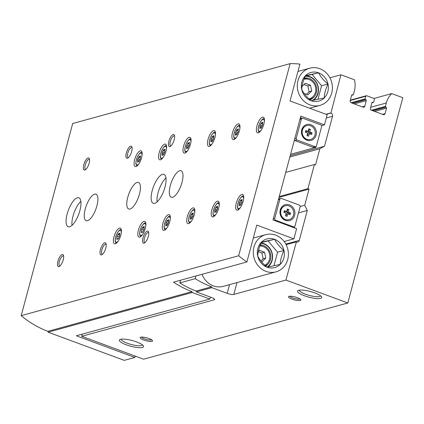 <?xml version="1.0" encoding="UTF-8"?>
<svg xmlns="http://www.w3.org/2000/svg" width="424" height="424" viewBox="0 0 424 424"><rect width="100%" height="100%" fill="white"/><g stroke="black" fill="none" stroke-linecap="round" stroke-linejoin="round"><path stroke-width="0.64" d="M351.65 95.22A0.774 0.694 -105.4 0 1 352.519 94.748L351.655 95.204L350.16 100.774A1.542 1.394 -105.4 0 0 351.12 102.725L363.05 107.14A1.542 1.394 -105.4 0 0 364.788 106.191L366.272 100.636A0.774 0.694 -105.4 0 0 365.795 99.661L365.456 99.534A0.514 0.466 -105.4 0 1 365.133 98.887L365.848 96.227A0.774 0.694 -105.4 0 1 366.718 95.755L373.915 98.421A0.774 0.694 -105.4 0 1 374.397 99.396L373.687 102.052A0.514 0.466 -105.4 0 1 373.104 102.37L372.77 102.242A0.774 0.694 -105.4 0 0 371.901 102.719L370.412 108.274A1.542 1.394 -105.4 0 0 371.371 110.219L383.296 114.634A1.542 1.394 -105.4 0 0 385.034 113.685L386.524 108.131A0.774 0.694 -105.4 0 0 386.041 107.155L385.708 107.034A0.514 0.466 -105.4 0 1 385.384 106.382L386.291 103A21.857 19.742 -105.4 0 1 391.702 93.587L402.8 97.7L347.797 302.985L143.619 359.213L81.742 336.306L214.136 299.842A5.141 1.203 -165 0 0 214.602 299.508A5.141 1.203 -165 0 0 211.762 297.59L196.402 291.903L196.206 291.034L211.629 286.788L211.825 287.658L227.184 293.344A5.141 1.203 -165 0 0 233.809 294.426L285.919 280.073L296.365 241.998A2.571 2.321 -105.4 0 0 299.264 240.419L307.289 210.468L304.724 205.274L300.197 206.52M82.325 334.133L81.742 336.306M304.724 205.274L309.059 189.093L279.05 197.356M309.059 189.093L307.935 188.675L279.257 196.572M307.935 188.675L314.407 164.523L285.728 172.42M314.407 164.523L315.53 164.941L319.866 148.76L289.857 157.023M329.925 77.82L340.923 74.788L354.496 79.813A21.857 19.742 -105.4 0 1 354.342 91.171L353.436 94.552A0.514 0.466 -105.4 0 1 352.853 94.87M319.866 148.76L324.503 146.227L332.527 116.282A2.571 2.321 -105.4 0 0 330.921 113.033L340.923 74.788M347.797 302.985L285.919 280.073M330.699 112.948L325.95 114.257M391.702 93.587L374.01 98.463M297.356 297.696A6.429 1.5 -165 0 0 288.765 296.466A6.429 1.5 -165 0 0 294.309 299.879A6.429 1.5 -165 0 0 300.817 299.699A6.429 1.5 -165 0 0 297.356 297.696M149.01 338.553A6.429 1.5 -165 0 0 140.418 337.319A6.429 1.5 -165 0 0 145.967 340.732A6.429 1.5 -165 0 0 152.476 340.551A6.429 1.5 -165 0 0 149.01 338.553M314.756 292.904A12.508 2.92 -165 0 0 298.04 290.509A12.508 2.92 -165 0 0 308.831 297.15A12.508 2.92 -165 0 0 321.493 296.795A12.508 2.92 -165 0 0 314.756 292.904M136.639 341.961A12.508 2.92 -165 0 0 119.918 339.56A12.508 2.92 -165 0 0 130.709 346.207A12.508 2.92 -165 0 0 143.376 345.846A12.508 2.92 -165 0 0 136.639 341.961M211.825 287.658L196.402 291.903M211.629 286.788A95.146 85.945 -105.4 0 1 195.247 278.685L179.829 282.935A95.146 85.945 74.6 0 0 196.206 291.034M180.555 280.227L179.829 282.935M195.973 275.982L195.247 278.685M296.143 241.918L286.115 244.68M307.289 210.468L298.507 212.89M324.503 146.227L290.217 155.672M121.19 339.195A11.013 2.571 -165 0 0 131.175 344.463A11.013 2.571 -165 0 0 142.459 344.892M299.312 290.143A11.013 2.571 -165 0 0 309.297 295.411A11.013 2.571 -165 0 0 320.581 295.841M141.521 337.085A5.316 1.24 -165 0 0 146.312 339.439A5.316 1.24 -165 0 0 151.638 339.799M289.862 296.233A5.316 1.24 -165 0 0 294.659 298.586A5.316 1.24 -165 0 0 299.98 298.947M309.266 133.655L308.587 136.194L307.013 135.611L307.692 133.072L305.328 132.198L305.778 130.507L308.142 131.382L308.82 128.848L310.4 129.431L309.716 131.965L312.08 132.839L311.629 134.53L309.266 133.655L307.893 134.032L307.432 135.765M306.891 139.284A7.203 6.503 -105.4 0 1 302.148 132.203A7.203 6.503 -105.4 0 1 306.791 125.578A7.203 6.503 -105.4 0 1 314.974 130.793A7.203 6.503 -105.4 0 1 310.617 139.459A7.203 6.503 -105.4 0 1 306.891 139.284M287.779 213.839L287.101 216.373L285.527 215.79L286.205 213.256L283.841 212.382L284.297 210.691L286.661 211.565L287.339 209.027L288.914 209.61L288.235 212.148L290.594 213.023L290.143 214.714L287.779 213.839L286.412 214.215L285.946 215.948M285.405 219.462A7.203 6.503 -105.4 0 1 280.661 212.387A7.203 6.503 -105.4 0 1 285.31 205.762A7.203 6.503 -105.4 0 1 293.493 210.977A7.203 6.503 -105.4 0 1 289.131 219.643A7.203 6.503 -105.4 0 1 285.405 219.462M316.224 146.338L315.965 147.319L314.868 146.916M321.487 125.472L321.673 125.997M300.399 117.665L302.026 118.27M294.744 226.517L294.378 227.874M321.784 125.584L324.445 124.852L300.817 116.102L272.992 219.955L296.62 228.7L293.901 238.845L284.149 241.532M324.445 124.852L327.164 114.708L290.037 100.965L299.911 64.109A95.146 85.945 -105.4 0 0 290.143 63.637L238.664 255.757A95.146 85.945 -105.4 0 0 246.901 261.952L256.774 225.102L293.901 238.845M210.341 297.065L209.816 299.021L76.357 335.776L134.858 357.432L124.227 360.363L48.113 332.183L47.917 331.314A95.146 85.945 -105.4 0 1 21.2 315.647L72.679 123.527L290.143 63.637M290.583 154.309L315.965 147.319M48.113 332.183L192.204 292.502L209.816 299.021M192.204 292.502L192.008 291.632L47.917 331.314M246.901 261.952L173.522 282.161A95.146 85.945 74.6 0 0 192.008 291.632M238.664 255.757L21.2 315.647M134.858 357.432L135.219 356.102M141.568 157.739A8.358 3.005 110.3 0 1 135.208 166.526A8.358 3.005 110.3 0 1 135.293 157.643A8.358 3.005 110.3 0 1 141.012 150.854A8.358 3.005 110.3 0 1 141.568 157.739M243.153 201.342A8.358 3.005 110.3 0 1 236.793 210.134A8.358 3.005 110.3 0 1 236.878 201.252A8.358 3.005 110.3 0 1 242.597 194.457A8.358 3.005 110.3 0 1 243.153 201.342M218.694 208.078A8.358 3.005 110.3 0 1 212.334 216.865A8.358 3.005 110.3 0 1 212.419 207.988A8.358 3.005 110.3 0 1 218.137 201.193A8.358 3.005 110.3 0 1 218.694 208.078M166.028 151.002A8.358 3.005 110.3 0 1 159.668 159.79A8.358 3.005 110.3 0 1 159.753 150.912A8.358 3.005 110.3 0 1 165.471 144.118A8.358 3.005 110.3 0 1 166.028 151.002M190.482 144.266A8.358 3.005 110.3 0 1 184.127 153.053A8.358 3.005 110.3 0 1 184.207 144.176A8.358 3.005 110.3 0 1 189.931 137.381A8.358 3.005 110.3 0 1 190.482 144.266M214.942 137.53A8.358 3.005 110.3 0 1 208.587 146.317A8.358 3.005 110.3 0 1 208.666 137.44A8.358 3.005 110.3 0 1 214.39 130.645A8.358 3.005 110.3 0 1 214.942 137.53M239.401 130.793A8.358 3.005 110.3 0 1 233.041 139.586A8.358 3.005 110.3 0 1 233.126 130.703A8.358 3.005 110.3 0 1 238.845 123.909A8.358 3.005 110.3 0 1 239.401 130.793M194.234 214.814A8.358 3.005 110.3 0 1 187.88 223.602A8.358 3.005 110.3 0 1 187.959 214.724A8.358 3.005 110.3 0 1 193.678 207.93A8.358 3.005 110.3 0 1 194.234 214.814M169.775 221.551A8.358 3.005 110.3 0 1 163.42 230.338A8.358 3.005 110.3 0 1 163.5 221.455A8.358 3.005 110.3 0 1 169.224 214.666A8.358 3.005 110.3 0 1 169.775 221.551M145.321 228.287A8.358 3.005 110.3 0 1 138.961 237.074A8.358 3.005 110.3 0 1 139.04 228.192A8.358 3.005 110.3 0 1 144.764 221.402A8.358 3.005 110.3 0 1 145.321 228.287M263.861 124.057A8.358 3.005 110.3 0 1 257.501 132.85A8.358 3.005 110.3 0 1 257.585 123.967A8.358 3.005 110.3 0 1 263.304 117.172A8.358 3.005 110.3 0 1 263.861 124.057M120.861 235.023A8.358 3.005 110.3 0 1 114.501 243.811A8.358 3.005 110.3 0 1 114.586 234.928A8.358 3.005 110.3 0 1 120.305 228.133A8.358 3.005 110.3 0 1 120.861 235.023M139.454 194.107A14.146 5.088 110.3 0 1 128.695 208.984A14.146 5.088 110.3 0 1 128.838 193.953A14.146 5.088 110.3 0 1 138.516 182.458A14.146 5.088 110.3 0 1 139.454 194.107M181.991 182.394A14.146 5.088 110.3 0 1 171.232 197.271A14.146 5.088 110.3 0 1 171.37 182.241A14.146 5.088 110.3 0 1 181.053 170.745A14.146 5.088 110.3 0 1 181.991 182.394M96.921 205.826A14.146 5.088 110.3 0 1 86.162 220.697A14.146 5.088 110.3 0 1 86.3 205.667A14.146 5.088 110.3 0 1 95.983 194.171A14.146 5.088 110.3 0 1 96.921 205.826M164.978 187.079A15.428 5.549 110.3 0 1 153.239 203.308A15.428 5.549 110.3 0 1 153.393 186.91A15.428 5.549 110.3 0 1 163.956 174.37A15.428 5.549 110.3 0 1 164.978 187.079M79.903 210.511A15.428 5.549 110.3 0 1 68.169 226.734A15.428 5.549 110.3 0 1 68.317 210.341A15.428 5.549 110.3 0 1 78.88 197.796A15.428 5.549 110.3 0 1 79.903 210.511M89.125 163.235A6.429 2.311 110.3 0 1 85.245 169.839A6.429 2.311 110.3 0 1 84.297 163.161A6.429 2.311 110.3 0 1 89.363 158.714A6.429 2.311 110.3 0 1 89.125 163.235M131.663 151.516A6.429 2.311 110.3 0 1 127.778 158.12A6.429 2.311 110.3 0 1 126.834 151.448A6.429 2.311 110.3 0 1 131.901 146.996A6.429 2.311 110.3 0 1 131.663 151.516M174.195 139.803A6.429 2.311 110.3 0 1 170.316 146.407A6.429 2.311 110.3 0 1 169.372 139.734A6.429 2.311 110.3 0 1 174.434 135.282A6.429 2.311 110.3 0 1 174.195 139.803M105.777 248.125A6.429 2.311 110.3 0 1 101.892 254.729A6.429 2.311 110.3 0 1 100.949 248.051A6.429 2.311 110.3 0 1 106.016 243.604A6.429 2.311 110.3 0 1 105.777 248.125M148.315 236.407A6.429 2.311 110.3 0 1 144.43 243.01A6.429 2.311 110.3 0 1 143.487 236.338A6.429 2.311 110.3 0 1 148.548 231.886A6.429 2.311 110.3 0 1 148.315 236.407M63.24 259.838A6.429 2.311 110.3 0 1 59.36 266.442A6.429 2.311 110.3 0 1 58.411 259.764A6.429 2.311 110.3 0 1 63.478 255.317A6.429 2.311 110.3 0 1 63.24 259.838M315.684 146.688A1.288 1.161 -105.4 0 1 315.016 146.656L297.017 139.994A1.288 1.161 -105.4 0 1 296.217 138.367L301.395 119.049A1.288 1.161 -105.4 0 1 302.842 118.259L320.841 124.921A1.288 1.161 -105.4 0 1 321.641 126.548L316.468 145.867A1.288 1.161 -105.4 0 1 315.684 146.688L313.559 147.276A1.288 1.161 -105.4 0 1 312.891 147.245L294.892 140.577A1.288 1.161 -105.4 0 1 294.362 140.201M306.859 140.185A8.231 7.436 -105.4 0 1 303.727 126.283A8.231 7.436 -105.4 0 1 316.198 130.899A8.231 7.436 -105.4 0 1 306.859 140.185M281.356 198.437L299.36 205.105A1.288 1.161 -105.4 0 1 300.16 206.727L294.982 226.05A1.288 1.161 -105.4 0 1 293.535 226.84L275.531 220.178A1.288 1.161 -105.4 0 1 274.731 218.551L279.909 199.232A1.288 1.161 -105.4 0 1 281.356 198.437M285.373 220.369A8.231 7.436 -105.4 0 1 282.246 206.467A8.231 7.436 -105.4 0 1 294.717 211.083A8.231 7.436 -105.4 0 1 285.373 220.369M289.03 219.669A7.203 6.503 -105.4 0 1 288.93 219.701A7.203 6.503 -105.4 0 1 285.209 219.521A7.203 6.503 -105.4 0 1 280.465 212.44A7.203 6.503 -105.4 0 1 285.108 205.815A7.203 6.503 -105.4 0 1 285.209 205.788M310.516 139.491A7.203 6.503 -105.4 0 1 310.416 139.517A7.203 6.503 -105.4 0 1 306.69 139.337A7.203 6.503 -105.4 0 1 301.946 132.262A7.203 6.503 -105.4 0 1 306.594 125.631A7.203 6.503 -105.4 0 1 306.695 125.605M284.08 211.497L285.288 211.942L286.661 211.565M287.122 209.832L288.914 209.61M287.541 209.991L286.863 212.525L288.235 212.148M286.863 212.525L289.226 213.399L290.594 213.023M289.226 213.399L288.988 214.284M305.566 131.313L306.775 131.758L308.142 131.382M308.608 129.654L310.4 129.431M309.027 129.808L308.349 132.341L309.716 131.965M308.349 132.341L310.713 133.215L312.08 132.839M310.713 133.215L310.474 134.106M60.012 265.959A5.316 1.913 110.3 0 1 59.71 265.912A5.316 1.913 110.3 0 1 59.763 260.267A5.316 1.913 110.3 0 1 63.404 255.948A5.316 1.913 110.3 0 1 63.658 256.107M145.082 242.528A5.316 1.913 110.3 0 1 144.785 242.486A5.316 1.913 110.3 0 1 144.833 236.836A5.316 1.913 110.3 0 1 148.474 232.516A5.316 1.913 110.3 0 1 148.729 232.681M102.544 254.241A5.316 1.913 110.3 0 1 102.248 254.199A5.316 1.913 110.3 0 1 102.301 248.554A5.316 1.913 110.3 0 1 105.936 244.229A5.316 1.913 110.3 0 1 106.191 244.394M170.967 145.925A5.316 1.913 110.3 0 1 170.671 145.882A5.316 1.913 110.3 0 1 170.718 140.233A5.316 1.913 110.3 0 1 174.359 135.913A5.316 1.913 110.3 0 1 174.614 136.072M128.43 157.638A5.316 1.913 110.3 0 1 128.133 157.596A5.316 1.913 110.3 0 1 128.186 151.946A5.316 1.913 110.3 0 1 131.822 147.626A5.316 1.913 110.3 0 1 132.076 147.791M85.897 169.351A5.316 1.913 110.3 0 1 85.595 169.309A5.316 1.913 110.3 0 1 85.648 163.659A5.316 1.913 110.3 0 1 89.289 159.339A5.316 1.913 110.3 0 1 89.543 159.504M72.016 225.319A15.428 5.549 110.3 0 1 80.878 201.379M157.092 201.888A15.428 5.549 110.3 0 1 165.954 177.953M119.759 233.916A1.261 0.456 -69.7 0 0 119.732 235.299A1.261 0.456 -69.7 0 0 119.738 235.299L119.388 236.619A1.261 0.456 -69.7 0 0 118.609 238.214L117.93 239.009A1.261 0.456 -69.7 0 0 117.771 238.744A1.261 0.456 -69.7 0 0 117.172 239.216L116.833 239.486L116.849 238.696A1.261 0.456 -69.7 0 0 116.876 237.313A1.261 0.456 -69.7 0 0 116.87 237.313L117.22 235.993A1.261 0.456 -69.7 0 0 117.999 234.398L118.678 233.603A1.261 0.456 -69.7 0 0 118.837 233.868A1.261 0.456 -69.7 0 0 119.436 233.396L119.775 233.126L119.759 233.916M262.244 125.785L260.219 125.032A1.261 0.456 -69.7 0 0 260.999 123.437L261.677 122.642A1.261 0.456 -69.7 0 0 261.836 122.907A1.261 0.456 -69.7 0 0 262.435 122.435L262.774 122.16L262.758 122.955A1.261 0.456 -69.7 0 0 262.732 124.338A1.261 0.456 -69.7 0 0 262.737 124.338L262.732 124.338M261.189 128.143L260.93 128.048L261.608 127.248A1.261 0.456 -69.7 0 1 262.387 125.652L262.742 124.338M260.93 128.048A1.261 0.456 -69.7 0 0 260.771 127.783A1.261 0.456 -69.7 0 0 260.172 128.255L259.833 128.525L259.848 127.735A1.261 0.456 -69.7 0 0 259.875 126.352A1.261 0.456 -69.7 0 0 259.87 126.347L260.219 125.032M144.218 227.179A1.261 0.456 -69.7 0 0 144.192 228.562A1.261 0.456 -69.7 0 0 144.197 228.568L143.847 229.882A1.261 0.456 -69.7 0 0 143.068 231.478L142.39 232.273A1.261 0.456 -69.7 0 0 142.231 232.008A1.261 0.456 -69.7 0 0 141.632 232.479L141.287 232.75L141.303 231.96A1.261 0.456 -69.7 0 0 141.335 230.577A1.261 0.456 -69.7 0 0 141.325 230.577L141.68 229.257A1.261 0.456 -69.7 0 0 142.459 227.667L143.137 226.867A1.261 0.456 -69.7 0 0 143.296 227.132A1.261 0.456 -69.7 0 0 143.895 226.66L144.234 226.389L144.218 227.179M168.678 220.443A1.261 0.456 -69.7 0 0 168.646 221.826A1.261 0.456 -69.7 0 0 168.657 221.832L168.302 223.146A1.261 0.456 -69.7 0 0 167.528 224.741L166.849 225.536A1.261 0.456 -69.7 0 0 166.69 225.271A1.261 0.456 -69.7 0 0 166.091 225.748L165.747 226.019L165.763 225.224A1.261 0.456 -69.7 0 0 165.795 223.84A1.261 0.456 -69.7 0 0 165.784 223.84L166.139 222.526A1.261 0.456 -69.7 0 0 166.913 220.931L167.591 220.13A1.261 0.456 -69.7 0 0 167.75 220.395A1.261 0.456 -69.7 0 0 168.349 219.924L168.694 219.653L168.678 220.443M193.137 213.707A1.261 0.456 -69.7 0 0 193.106 215.09A1.261 0.456 -69.7 0 0 193.116 215.095L192.761 216.41A1.261 0.456 -69.7 0 0 191.982 218.005L191.304 218.8A1.261 0.456 -69.7 0 0 191.144 218.535A1.261 0.456 -69.7 0 0 190.546 219.012L190.206 219.282L190.222 218.493A1.261 0.456 -69.7 0 0 190.249 217.109A1.261 0.456 -69.7 0 0 190.244 217.104L190.593 215.79A1.261 0.456 -69.7 0 0 191.372 214.194L192.051 213.399A1.261 0.456 -69.7 0 0 192.21 213.664A1.261 0.456 -69.7 0 0 192.809 213.187L193.153 212.917L193.137 213.707M237.79 132.516L235.76 131.769A1.261 0.456 -69.7 0 0 236.539 130.173L237.217 129.378A1.261 0.456 -69.7 0 0 237.376 129.643A1.261 0.456 -69.7 0 0 237.975 129.166L238.32 128.896L238.304 129.686A1.261 0.456 -69.7 0 0 238.272 131.074A1.261 0.456 -69.7 0 0 238.283 131.074L238.272 131.074M236.73 134.88L236.47 134.784L237.149 133.984A1.261 0.456 -69.7 0 1 237.928 132.389L238.288 131.074M236.47 134.784A1.261 0.456 -69.7 0 0 236.311 134.519A1.261 0.456 -69.7 0 0 235.712 134.991L235.373 135.261L235.389 134.472A1.261 0.456 -69.7 0 0 235.415 133.088A1.261 0.456 -69.7 0 0 235.41 133.083L235.76 131.769M213.844 136.422A1.261 0.456 -69.7 0 0 213.813 137.805A1.261 0.456 -69.7 0 0 213.823 137.811L213.468 139.125A1.261 0.456 -69.7 0 0 212.694 140.72L212.016 141.515A1.261 0.456 -69.7 0 0 211.857 141.25A1.261 0.456 -69.7 0 0 211.258 141.727L210.913 141.998L210.929 141.208A1.261 0.456 -69.7 0 0 210.961 139.825A1.261 0.456 -69.7 0 0 210.951 139.819L211.306 138.505A1.261 0.456 -69.7 0 0 212.079 136.91L212.758 136.115A1.261 0.456 -69.7 0 0 212.917 136.38A1.261 0.456 -69.7 0 0 213.516 135.903L213.86 135.632L213.844 136.422M188.871 145.988L186.846 145.241A1.261 0.456 -69.7 0 0 187.625 143.646L188.304 142.851A1.261 0.456 -69.7 0 0 188.463 143.116A1.261 0.456 -69.7 0 0 189.062 142.639L189.401 142.369L189.385 143.158A1.261 0.456 -69.7 0 0 189.358 144.542A1.261 0.456 -69.7 0 0 189.364 144.547L189.358 144.542M187.816 148.347L187.556 148.252L188.235 147.457A1.261 0.456 -69.7 0 1 189.014 145.861L189.369 144.547M187.556 148.252A1.261 0.456 -69.7 0 0 187.397 147.987A1.261 0.456 -69.7 0 0 186.798 148.464L186.454 148.734L186.47 147.944A1.261 0.456 -69.7 0 0 186.502 146.561A1.261 0.456 -69.7 0 0 186.491 146.556L186.846 145.241M164.925 149.895A1.261 0.456 -69.7 0 0 164.899 151.278A1.261 0.456 -69.7 0 0 164.904 151.283L164.554 152.598A1.261 0.456 -69.7 0 0 163.775 154.193L163.097 154.988A1.261 0.456 -69.7 0 0 162.938 154.723A1.261 0.456 -69.7 0 0 162.339 155.2L161.994 155.47L162.016 154.681A1.261 0.456 -69.7 0 0 162.042 153.292A1.261 0.456 -69.7 0 0 162.037 153.292L162.387 151.978A1.261 0.456 -69.7 0 0 163.166 150.382L163.844 149.582A1.261 0.456 -69.7 0 0 164.003 149.847A1.261 0.456 -69.7 0 0 164.602 149.375L164.941 149.105L164.925 149.895M217.592 206.97A1.261 0.456 -69.7 0 0 217.565 208.354A1.261 0.456 -69.7 0 0 217.576 208.359L217.221 209.673A1.261 0.456 -69.7 0 0 216.441 211.269L215.763 212.064A1.261 0.456 -69.7 0 0 215.604 211.799A1.261 0.456 -69.7 0 0 215.005 212.276L214.666 212.546L214.682 211.756A1.261 0.456 -69.7 0 0 214.708 210.373A1.261 0.456 -69.7 0 0 214.703 210.368L215.053 209.053A1.261 0.456 -69.7 0 0 215.832 207.458L216.51 206.663A1.261 0.456 -69.7 0 0 216.669 206.928A1.261 0.456 -69.7 0 0 217.268 206.451L217.613 206.181L217.592 206.97M242.051 200.234A1.261 0.456 -69.7 0 0 242.024 201.617A1.261 0.456 -69.7 0 0 242.03 201.623L241.68 202.937A1.261 0.456 -69.7 0 0 240.901 204.532L240.223 205.327A1.261 0.456 -69.7 0 0 240.064 205.062A1.261 0.456 -69.7 0 0 239.465 205.539L239.12 205.81L239.141 205.02A1.261 0.456 -69.7 0 0 239.168 203.637A1.261 0.456 -69.7 0 0 239.157 203.631L239.512 202.317A1.261 0.456 -69.7 0 0 240.291 200.722L240.97 199.927A1.261 0.456 -69.7 0 0 241.129 200.192A1.261 0.456 -69.7 0 0 241.728 199.715L242.067 199.444L242.051 200.234M140.466 156.631A1.261 0.456 -69.7 0 0 140.439 158.014A1.261 0.456 -69.7 0 0 140.45 158.019L140.095 159.334A1.261 0.456 -69.7 0 0 139.316 160.929L138.637 161.724A1.261 0.456 -69.7 0 0 138.478 161.459A1.261 0.456 -69.7 0 0 137.88 161.931L137.54 162.207L137.556 161.412A1.261 0.456 -69.7 0 0 137.583 160.028A1.261 0.456 -69.7 0 0 137.577 160.028L137.927 158.714A1.261 0.456 -69.7 0 0 138.706 157.119L139.385 156.318A1.261 0.456 -69.7 0 0 139.544 156.583A1.261 0.456 -69.7 0 0 140.143 156.112L140.487 155.841L140.466 156.631M318.594 72.849A14.845 13.409 -105.4 0 1 327.975 83.984C323.804 80.597 320.676 76.887 318.594 72.849L305.476 75.652A14.845 13.409 -105.4 0 1 318.594 72.849L305.275 76.087M301.74 89.597A14.845 13.409 -105.4 0 1 305.476 75.652C303.16 80.587 301.914 85.235 301.74 89.597C303.769 93.572 306.897 97.282 311.121 100.732A14.845 13.409 -105.4 0 1 301.74 89.597M324.238 97.928A14.845 13.409 -105.4 0 1 311.121 100.732L324.238 97.928C324.413 93.582 325.659 88.934 327.975 83.984A14.845 13.409 -105.4 0 1 324.238 97.928M319.712 68.677A19.287 17.421 -105.4 0 1 332.416 87.636A19.287 17.421 -105.4 0 1 319.977 105.385A19.287 17.421 -105.4 0 1 298.061 91.414A19.287 17.421 -105.4 0 1 309.737 68.195A19.287 17.421 -105.4 0 1 319.712 68.677M317.958 99.322L321.593 85.738L312.212 74.603M321.593 85.738L327.975 83.984M302.047 90.169L301.777 88.971M302.042 86.48L305.259 83.284L310.453 85.208L311.757 90.996L307.866 94.865L304.119 93.481M309.26 98.866L309.038 98.93A10.155 9.174 74.6 0 0 309.26 98.866A10.155 9.174 74.6 0 0 315.811 89.522A10.155 9.174 74.6 0 0 309.117 79.537A10.155 9.174 74.6 0 0 303.96 79.256M313.532 100.255A13.372 12.079 74.6 0 0 318.339 87.498A13.372 12.079 74.6 0 0 309.716 76.574A13.372 12.079 74.6 0 0 306.319 75.864M312.35 100.493A12.858 11.612 74.6 0 0 318.186 88.224A12.858 11.612 74.6 0 0 309.801 76.998A12.858 11.612 74.6 0 0 305.169 76.331M309.944 99.735A11.188 10.107 74.6 0 0 316.744 89.326A11.188 10.107 74.6 0 0 309.377 78.567A11.188 10.107 74.6 0 0 304.411 78.106M308.206 79.251A11.188 10.107 74.6 0 0 307.676 79.039A11.188 10.107 74.6 0 0 304.278 78.429M309.743 99.561A11.188 10.107 74.6 0 0 313.002 96.672M304.003 84.535L307.798 85.94L310.453 85.208M307.798 85.94L309.101 91.732L311.757 90.996M309.101 91.732L306.467 94.351M274.577 239.316A14.845 13.409 -105.4 0 1 283.963 250.452C279.792 247.065 276.665 243.355 274.577 239.316L261.46 242.12A14.845 13.409 -105.4 0 1 274.577 239.316L261.264 242.554M257.723 256.064A14.845 13.409 -105.4 0 1 261.46 242.12C259.149 247.054 257.903 251.702 257.723 256.064C259.753 260.039 262.88 263.749 267.109 267.2A14.845 13.409 -105.4 0 1 257.723 256.064M280.227 264.396A14.845 13.409 -105.4 0 1 267.109 267.2L280.227 264.396C280.402 260.05 281.642 255.402 283.963 250.452A14.845 13.409 -105.4 0 1 280.227 264.396M275.695 235.145A19.287 17.421 -105.4 0 1 288.405 254.103A19.287 17.421 -105.4 0 1 275.966 271.853A19.287 17.421 -105.4 0 1 254.045 257.882A19.287 17.421 -105.4 0 1 265.721 234.663A19.287 17.421 -105.4 0 1 275.695 235.145M275.966 271.853L223.326 286.348A19.287 17.421 -105.4 0 1 202.041 274.307M273.941 265.79L277.582 252.206L268.201 241.071M277.582 252.206L283.963 250.452M258.311 251.289L259.329 250.277L264.528 252.201L265.832 257.993L261.937 261.862L261.438 261.677M264.883 265.26A10.155 9.174 74.6 0 0 269.839 255.598A10.155 9.174 74.6 0 0 263.193 246.53A10.155 9.174 74.6 0 0 259.848 245.984M267.862 267.051A13.372 12.079 74.6 0 0 272.383 254.321A13.372 12.079 74.6 0 0 263.786 243.567A13.372 12.079 74.6 0 0 261.099 242.92M267.014 267.125A12.858 11.612 74.6 0 0 272.213 254.84A12.858 11.612 74.6 0 0 263.871 243.991A12.858 11.612 74.6 0 0 260.919 243.334M265.689 265.991A11.188 10.107 74.6 0 0 270.745 255.317A11.188 10.107 74.6 0 0 263.447 245.565A11.188 10.107 74.6 0 0 260.241 244.955M262.281 246.243A11.188 10.107 74.6 0 0 261.746 246.031A11.188 10.107 74.6 0 0 260.007 245.56M265.254 265.599A11.188 10.107 74.6 0 0 267.078 263.664M258.253 251.596L261.868 252.932L264.528 252.201M261.868 252.932L263.172 258.725L265.832 257.993M263.172 258.725L260.893 260.993M330.921 113.033L326.173 114.342M299.264 240.419L285.818 244.118M332.527 116.282L326.279 117.999M352.519 94.748L351.788 94.95M364.788 106.191L362.319 106.869M366.272 100.636L354.347 103.917M365.795 99.661L352.636 103.286M365.456 99.534L352.296 103.159M365.133 98.887L351.157 102.735M365.848 96.227L350.224 100.53M373.104 102.37L371.906 102.698M372.77 102.242L372.039 102.444M385.034 113.685L382.57 114.363M386.524 108.131L374.599 111.417M386.041 107.155L372.887 110.781M385.708 107.034L372.548 110.653M385.384 106.382L371.403 110.235M386.291 103L370.671 107.304M236.984 282.585L233.809 294.426M229.517 284.642L227.184 293.344M214.369 298.984L214.136 299.842M301.395 119.049L299.922 119.451M315.016 146.656L312.891 147.245M297.017 139.994L294.892 140.577M296.217 138.367L294.744 138.775M293.535 226.84L292.422 227.147M275.531 220.178L274.418 220.48M274.731 218.551L273.257 218.959M279.909 199.232L278.436 199.635M118.169 241.15A6.302 2.268 110.3 0 1 115.254 239.878A6.302 2.268 110.3 0 1 118.317 231.61A6.302 2.268 110.3 0 1 121.354 232.543M261.168 130.184A6.302 2.268 110.3 0 1 258.253 128.917A6.302 2.268 110.3 0 1 261.317 120.649A6.302 2.268 110.3 0 1 264.353 121.582M142.623 234.414A6.302 2.268 110.3 0 1 139.713 233.142A6.302 2.268 110.3 0 1 142.777 224.874A6.302 2.268 110.3 0 1 145.814 225.807M167.083 227.677A6.302 2.268 110.3 0 1 164.173 226.405A6.302 2.268 110.3 0 1 167.231 218.137A6.302 2.268 110.3 0 1 170.268 219.07M191.542 220.941A6.302 2.268 110.3 0 1 188.632 219.674A6.302 2.268 110.3 0 1 191.69 211.401A6.302 2.268 110.3 0 1 194.727 212.334M236.709 136.92A6.302 2.268 110.3 0 1 233.794 135.654A6.302 2.268 110.3 0 1 236.857 127.38A6.302 2.268 110.3 0 1 239.894 128.318M212.249 143.657A6.302 2.268 110.3 0 1 209.339 142.39A6.302 2.268 110.3 0 1 212.398 134.117A6.302 2.268 110.3 0 1 215.434 135.049M187.79 150.393A6.302 2.268 110.3 0 1 184.88 149.126A6.302 2.268 110.3 0 1 187.943 140.853A6.302 2.268 110.3 0 1 190.98 141.786M163.335 157.129A6.302 2.268 110.3 0 1 160.42 155.857A6.302 2.268 110.3 0 1 163.484 147.589A6.302 2.268 110.3 0 1 166.521 148.522M216.002 214.205A6.302 2.268 110.3 0 1 213.087 212.938A6.302 2.268 110.3 0 1 216.15 204.665A6.302 2.268 110.3 0 1 219.187 205.598M240.461 207.469A6.302 2.268 110.3 0 1 237.546 206.202A6.302 2.268 110.3 0 1 240.609 197.929A6.302 2.268 110.3 0 1 243.646 198.861M138.876 163.865A6.302 2.268 110.3 0 1 135.961 162.593A6.302 2.268 110.3 0 1 139.024 154.325A6.302 2.268 110.3 0 1 142.061 155.258M119.86 233.555L119.436 233.396M117.411 238.903L116.849 238.696M119.245 236.746L117.22 235.993M119.563 234.981L117.999 234.398M140.567 156.271L140.143 156.112M138.118 161.624L137.556 161.412M139.363 160.691L137.593 160.034L139.363 160.691M139.952 159.461L137.927 158.714M140.275 157.696L138.706 157.119M242.152 199.874L241.728 199.715M239.703 205.227L239.141 205.02M239.168 203.637L240.949 204.294L239.178 203.637M241.537 203.064L239.512 202.317M241.855 201.299L240.291 200.722M217.692 206.61L217.268 206.451M215.244 211.963L214.682 211.756M214.708 210.373L216.489 211.03L214.719 210.373M217.077 209.801L215.053 209.053M217.401 208.036L215.832 207.458M165.026 149.534L164.602 149.375M162.578 154.887L162.016 154.681M163.823 153.954L162.053 153.297L163.823 153.954M164.411 152.725L162.387 151.978M164.729 150.96L163.166 150.382M189.486 142.798L189.062 142.639M187.032 148.151L186.47 147.944M188.277 147.218L186.512 146.561L188.277 147.218M189.189 144.224L187.625 143.646M213.945 136.062L213.516 135.903M211.491 141.415L210.929 141.208M212.737 140.482L210.967 139.825L212.737 140.482M213.33 139.252L211.306 138.505M213.648 137.487L212.079 136.91M238.399 129.325L237.975 129.166M235.951 134.678L235.389 134.472M237.196 133.745L235.426 133.088L237.196 133.745M238.108 130.751L236.539 130.173M193.233 213.346L192.809 213.187M190.784 218.699L190.222 218.493M190.249 217.109L192.03 217.766L190.259 217.109M192.623 216.537L190.593 215.79M192.941 214.772L191.372 214.194M168.779 220.083L168.349 219.924M166.325 225.436L165.763 225.224M165.795 223.84L167.57 224.503L165.8 223.846M168.164 223.273L166.139 222.526M168.482 221.508L166.913 220.931M144.319 226.819L143.895 226.66M141.865 232.172L141.303 231.96M143.704 230.009L141.68 229.257M144.022 228.244L142.459 227.667M262.859 122.589L262.435 122.435M260.41 127.942L259.848 127.735M261.656 127.009L259.886 126.357L261.656 127.009M262.562 124.02L260.999 123.437M353.123 94.886L351.629 95.294M366.315 95.734L350.33 100.138M373.374 102.38L371.88 102.793M302.174 118.227L300.097 118.8M294.198 226.872L292.751 227.269M280.693 198.406L278.61 198.978M116.526 243.185C115.492 242.751 115.047 241.553 115.18 239.597L116.123 235.527C118.376 230.746 120.146 228.875 121.434 229.925M259.525 132.224C258.492 131.785 258.046 130.587 258.179 128.636L259.122 124.566C261.375 119.785 263.145 117.914 264.433 118.964M140.98 236.454C139.952 236.014 139.507 234.817 139.639 232.861L140.577 228.79C142.835 224.01 144.605 222.144 145.893 223.188M165.44 229.718C164.411 229.278 163.966 228.08 164.099 226.125L165.037 222.054C167.289 217.274 169.065 215.408 170.353 216.452M189.899 222.982C188.871 222.542 188.42 221.344 188.558 219.388L189.496 215.318C191.749 210.537 193.519 208.672 194.807 209.716M235.066 138.961C234.037 138.521 233.587 137.323 233.725 135.373L234.663 131.302C236.915 126.516 238.686 124.651 239.973 125.7M210.606 145.697C209.578 145.257 209.127 144.059 209.265 142.104L210.203 138.038C212.456 133.253 214.231 131.387 215.519 132.431M186.147 152.433C185.118 151.993 184.673 150.796 184.806 148.84L185.744 144.769C188.002 139.989 189.772 138.123 191.06 139.167M161.692 159.17C160.659 158.73 160.214 157.532 160.346 155.576L161.29 151.506C163.542 146.725 165.312 144.86 166.6 145.904M214.358 216.245C213.325 215.805 212.88 214.608 213.018 212.652L213.956 208.587C216.208 203.801 217.978 201.935 219.266 202.979M238.813 209.509C237.785 209.069 237.339 207.871 237.472 205.921L238.41 201.851C240.668 197.065 242.438 195.199 243.726 196.248M137.233 165.906C136.205 165.466 135.754 164.268 135.892 162.312L136.83 158.242C139.083 153.462 140.853 151.596 142.141 152.64M119.669 234.175L118.837 233.868M118.328 238.951L117.771 238.744M140.381 156.896L139.544 156.583M139.035 161.666L138.478 161.459M241.961 200.499L241.129 200.192M240.615 205.269L240.064 205.062M217.501 207.235L216.669 206.928M216.161 212.005L215.604 211.799M164.835 150.16L164.003 149.847M163.494 154.93L162.938 154.723M189.295 143.423L188.463 143.116M187.949 148.193L187.397 147.987M213.754 136.687L212.917 136.38M212.408 141.457L211.857 141.25M238.214 129.951L237.376 129.643M236.868 134.721L236.311 134.519M193.047 213.972L192.21 213.664M191.701 218.742L191.144 218.535M168.588 220.708L167.75 220.395M167.242 225.478L166.69 225.271M144.128 227.444L143.296 227.132M142.782 232.214L142.231 232.008M262.668 123.214L261.836 122.907M261.327 127.984L260.771 127.783M309.737 68.195L297.945 71.444M319.977 105.385L309.658 108.226M265.721 234.663L253.292 238.087"/></g></svg>
